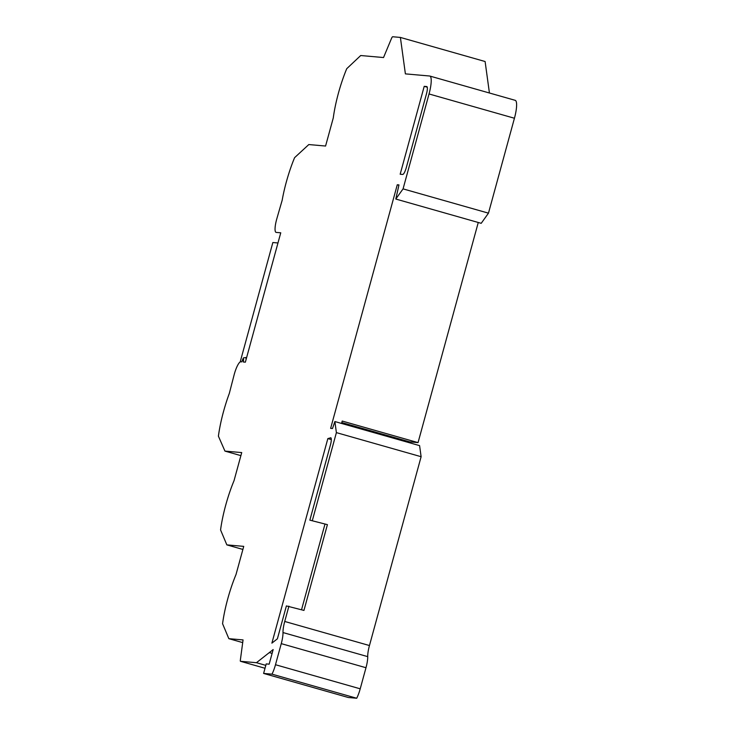 <?xml version="1.0" encoding="UTF-8"?>
<svg xmlns="http://www.w3.org/2000/svg" width="735" height="735" viewBox="0 0 735 735"><rect width="100%" height="100%" fill="white"/><g stroke="black" fill="none" stroke-linecap="round" stroke-linejoin="round"><path stroke-width="1.1" d="M277.968 242.973L272.85 242.522L240.18 361.951M341.554 423.443L342.207 421.054L418.05 442.617L478.264 222.484M327.415 524.643L309.858 520.15L327.415 524.643L303.95 610.417L286.393 605.925L277.398 638.807L271.886 643.143L327.847 438.593L331.31 439.576M301.543 609.738L324.888 524.422M429.8 76.045A18.237 4.162 -74.1 0 1 429.038 93.961L403.065 188.877L395.798 199.038L481.204 223.321L488.472 213.159L514.436 118.243A18.237 4.162 -74.1 0 0 515.207 100.328L429.8 76.045A18.237 4.162 -74.1 0 0 429.626 76.008L405.389 73.877L400.391 37.43L392.71 36.75A3.647 0.836 105.9 0 0 391.498 38.441L383.532 57.541L360.71 55.529L346.736 68.695A51.073 11.659 -74.1 0 0 333.277 117.912L325.577 146.035L308.81 144.556L294.597 157.657A51.073 11.659 -74.1 0 0 282.166 200.287A1457.726 332.872 -74.1 0 0 276.819 218.773A13.129 2.995 -74.1 0 0 276.075 232.379A13.129 2.995 -74.1 0 0 276.204 232.407L280.752 232.802L245.361 362.171L243.331 361.997C243.946 357.871 243.441 357.826 241.815 361.859L240.804 361.776A13.129 2.995 -74.1 0 0 234.125 374.859A1457.726 332.872 -74.1 0 0 229.329 393.4A51.073 11.659 -74.1 0 0 218.405 436.158L224.947 451.097L241.723 452.585L234.024 480.708A51.073 11.659 -74.1 0 0 220.564 529.926L226.839 544.874L243.726 546.371L236.027 574.494A51.073 11.659 -74.1 0 0 222.567 623.712L228.842 638.669L243.055 639.919L240.345 660.205A2.187 0.496 105.9 0 0 240.474 661.289A2.187 0.496 105.9 0 0 240.501 661.298L256.451 662.704L273.154 649.565L269.157 664.174L266.208 663.907L263.608 673.425L271.996 674.16L356.714 698.25A14.59 3.335 -74.1 0 0 360.214 688.814L365.984 667.72A14.59 3.335 -74.1 0 0 367.721 656.631L282.993 632.55A14.59 3.335 105.9 0 1 284.73 621.461L288.919 606.145M408.899 442.589A5.108 1.167 105.9 0 1 409.744 441.882L418.05 442.617M241.769 361.868C243.983 355.896 243.515 358.423 245.683 357.504A5.108 1.167 105.9 0 1 246.014 359.801M330.814 437.775L327.847 438.593M284.73 621.461L369.457 645.541A14.59 3.335 -74.1 0 0 367.721 656.631M271.996 674.16A14.59 3.335 105.9 0 0 275.487 664.725L281.257 643.639A14.59 3.335 -74.1 0 0 282.993 632.55M356.714 698.25L348.326 697.506L263.608 673.425M269.304 652.597L272.106 653.387M256.451 662.704L265.804 665.368M228.842 638.669L242.697 642.601M226.839 544.874L242.881 549.44M400.391 37.43L485.109 61.519L489.427 92.996M403.065 188.877L488.472 213.159M395.798 199.038L398.967 184.917L397.277 184.77L398.885 185.22M369.457 645.541L421.118 456.711L419.593 445.63L334.875 421.55L332.496 428.533L330.631 428.376L397.277 184.77M421.118 456.711L336.391 432.621L334.875 421.55M312.384 520.371L336.391 432.621M330.676 437.738A7.295 1.663 105.9 0 1 330.741 437.748A7.295 1.663 105.9 0 1 330.438 444.914L309.858 520.15M426.879 86.601L426.741 86.555A7.295 1.663 105.9 0 1 426.805 86.574A7.295 1.663 105.9 0 1 426.502 93.74L406.308 167.562A7.295 1.663 105.9 0 1 402.697 174.443L400.171 174.223L424.214 86.335L427.246 87.199M426.741 86.555L424.214 86.335M224.947 451.097L240.887 455.636M409.744 441.882L341.793 422.561M281.257 643.639L365.984 667.72M275.487 664.725L360.214 688.814M240.501 661.298L265.013 668.271L240.474 661.289M429.038 93.961L514.436 118.243"/></g></svg>
